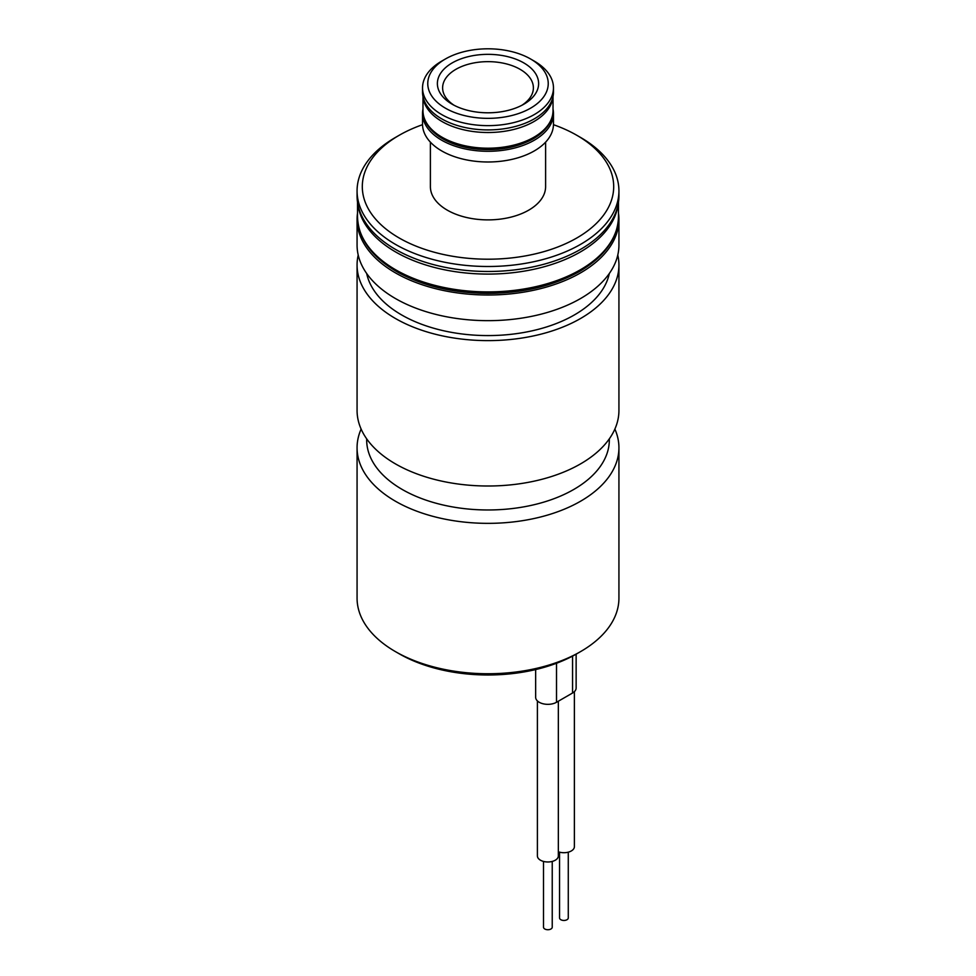 <?xml version="1.0" encoding="UTF-8"?>
<svg xmlns="http://www.w3.org/2000/svg" width="976" height="976" viewBox="0 0 976 976"><rect width="100%" height="100%" fill="white"/><g stroke="black" fill="none" stroke-linecap="round" stroke-linejoin="round"><path stroke-width="1.46" d="M454.157 105.31A45.384 26.206 180 0 1 442.616 87.852A45.384 26.206 180 0 1 488 61.647A45.384 26.206 180 0 1 533.384 87.852A45.384 26.206 180 0 1 521.843 105.31M523.795 104.237A50.63 29.231 180 0 1 452.205 104.237A50.63 29.231 180 0 1 452.205 62.903A50.63 29.231 180 0 1 523.795 62.903A50.63 29.231 180 0 1 523.795 104.237L523.795 104.237M530.59 108.165A60.231 34.77 180 0 1 445.41 108.165A60.231 34.77 180 0 1 445.41 58.987A60.231 34.77 180 0 1 530.59 58.987A60.231 34.77 180 0 1 530.59 108.165M530.59 58.987L534.287 61.122A65.465 37.796 180 0 1 553.465 87.852A65.465 37.796 180 0 1 534.287 114.57A65.465 37.796 180 0 1 462.953 122.769A65.465 37.796 180 0 1 422.535 87.852A65.465 37.796 180 0 1 441.713 61.122L445.41 58.987M553.465 87.852L553.465 92.122A65.465 37.796 180 0 1 534.287 118.852A65.465 37.796 180 0 1 462.953 127.039A65.465 37.796 180 0 1 422.535 92.122L422.535 87.852M553.026 109.153A65.465 37.796 180 0 1 553.465 113.509A65.465 37.796 180 0 1 534.287 140.227A65.465 37.796 180 0 1 462.953 148.425A65.465 37.796 180 0 1 422.535 113.509A65.465 37.796 180 0 1 422.974 109.153M553.465 113.509L553.465 124.196A65.465 37.796 180 0 1 534.287 150.926A65.465 37.796 180 0 1 462.953 159.112A65.465 37.796 180 0 1 422.535 124.196L422.535 113.509M545.608 142.154L545.608 186.636A57.608 33.257 180 0 1 528.736 210.145A57.608 33.257 180 0 1 465.955 217.355A57.608 33.257 180 0 1 430.392 186.636L430.392 142.154M553.465 124.684A125.697 72.566 180 0 1 576.877 135.322A125.697 72.566 180 0 1 576.877 237.949A125.697 72.566 180 0 1 399.123 237.949A125.697 72.566 180 0 1 399.123 135.322A125.697 72.566 180 0 1 422.535 124.684M576.877 135.322L580.586 137.457A130.93 75.591 180 0 1 618.93 190.906A130.93 75.591 180 0 1 580.586 244.354A130.93 75.591 180 0 1 437.895 260.738A130.93 75.591 180 0 1 357.07 190.906A130.93 75.591 180 0 1 395.414 137.457L399.123 135.322M618.93 190.906L618.93 195.895A130.93 75.591 180 0 1 580.586 249.344A130.93 75.591 180 0 1 437.895 265.728A130.93 75.591 180 0 1 357.07 195.895L357.07 190.906M618.491 213.244A130.93 75.591 180 0 1 618.93 219.417A130.93 75.591 180 0 1 580.586 272.865A130.93 75.591 180 0 1 437.895 289.25A130.93 75.591 180 0 1 357.07 219.417A130.93 75.591 180 0 1 357.509 213.244M618.93 219.417L618.93 245.074A130.93 75.591 180 0 1 580.586 298.522A130.93 75.591 180 0 1 437.895 314.906A130.93 75.591 180 0 1 357.07 245.074L357.07 219.417M609.317 273.5A122.207 70.553 180 0 1 574.413 314.919A122.207 70.553 180 0 1 448.118 331.718A122.207 70.553 180 0 1 366.683 273.5M617.784 255.053A130.93 75.591 180 0 1 618.93 265.033A130.93 75.591 180 0 1 580.586 318.481A130.93 75.591 180 0 1 437.895 334.866A130.93 75.591 180 0 1 357.07 265.033A130.93 75.591 180 0 1 358.216 255.053M618.93 265.033L618.93 410.42A130.93 75.591 180 0 1 580.586 463.868A130.93 75.591 180 0 1 437.895 480.253A130.93 75.591 180 0 1 357.07 410.42L357.07 265.033M609.329 438.834L609.329 439.92A121.329 70.052 180 0 1 573.79 489.452A121.329 70.052 180 0 1 441.567 504.641A121.329 70.052 180 0 1 366.671 439.92L366.671 438.834M614.88 429.086A130.93 75.591 180 0 1 618.93 447.764A130.93 75.591 180 0 1 580.586 501.213A130.93 75.591 180 0 1 437.895 517.597A130.93 75.591 180 0 1 357.07 447.764A130.93 75.591 180 0 1 361.12 429.086M618.93 447.764L618.93 598.142A130.93 75.591 180 0 1 580.586 651.602A130.93 75.591 180 0 1 395.414 651.602A130.93 75.591 180 0 1 357.07 598.142L357.07 447.764M576.877 653.737L580.586 651.602L576.877 653.737A125.697 72.566 180 0 1 399.123 653.737L395.414 651.602M535.653 669.573L535.653 697.279A12.224 7.052 0 0 0 543.193 703.806A12.224 7.052 0 0 0 556.515 702.269L572.558 693.009A12.224 7.052 0 0 0 576.133 688.019L576.133 654.164M558.345 701.207L558.345 855.928A10.48 6.051 180 0 1 547.865 861.979A10.48 6.051 180 0 1 537.398 855.928L537.398 700.914M552.233 861.43L552.233 927.2A4.368 2.525 180 0 1 547.865 929.725A4.368 2.525 180 0 1 543.51 927.2L543.51 861.43M574.388 691.655L574.388 846.668A10.48 6.051 180 0 1 568.984 851.963A10.48 6.051 180 0 1 558.345 851.78M568.276 852.158L568.276 917.94A4.368 2.525 180 0 1 563.921 920.453A4.368 2.525 180 0 1 559.553 917.94L559.553 852.158M552.941 96.88A65.026 37.539 180 0 1 533.982 121.524A65.026 37.539 180 0 1 464.649 130.015A65.026 37.539 180 0 1 423.059 96.88M533.982 137.201A65.026 37.539 180 0 1 463.112 145.339A65.026 37.539 180 0 1 422.974 110.654C423.145 120.585 428.598 129.259 439.346 136.689C448.667 142.862 460.135 146.876 473.775 148.742C496.467 151.353 516.292 148.035 533.262 138.799C546.182 131.089 552.782 121.707 553.026 110.654A65.026 37.539 180 0 1 533.982 137.201M618.174 203.996A130.491 75.335 180 0 1 580.269 252.015A130.491 75.335 180 0 1 442.287 269.315A130.491 75.335 180 0 1 357.826 203.996M580.269 269.84A130.491 75.335 180 0 1 438.065 286.163A130.491 75.335 180 0 1 357.509 216.562C358.204 238.925 372.027 257.688 398.989 272.865C423.999 286.188 453.437 293.032 487.28 293.373C523.002 293.203 553.758 285.883 579.549 271.438C604.9 256.42 617.881 238.132 618.491 216.562A130.491 75.335 180 0 1 580.269 269.84M556.515 702.269L556.515 663.265M572.558 693.009L572.558 656.116M422.974 96.478L422.974 110.654M553.026 96.478L553.026 110.654M357.509 202.056L357.509 216.562M618.491 202.056L618.491 216.562"/></g></svg>
